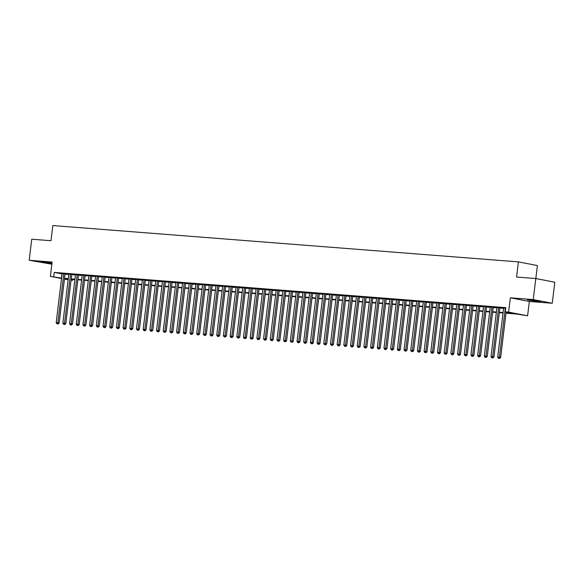 <?xml version="1.0" encoding="UTF-8"?>
<svg xmlns="http://www.w3.org/2000/svg" width="584" height="584" viewBox="0 0 584 584"><rect width="100%" height="100%" fill="white"/><g stroke="black" fill="none" stroke-linecap="round" stroke-linejoin="round"><path stroke-width="0.88" d="M51.991 263.07L40.822 261.982L51.925 263.588M538.061 301.519L540.631 301.541L536.988 300.775L527.476 299.95L538.061 301.519M72.832 279.415L72.723 280.291L71.08 280.167M535.827 278.546L537.404 265.552L518.402 261.88L52.815 225.555L50.983 240.718L31.748 239.214L29.2 260.267L51.852 264.216M518.402 261.88L516.57 277.042L535.798 278.539L554.8 282.211L552.252 303.257L533.25 299.592L510.343 297.803L508.613 312.119L527.607 315.783L516.563 314.039L506.007 313.214M510.343 297.803L529.338 301.468L552.252 303.257M529.338 301.468L527.607 315.783M535.798 278.539L533.25 299.592M65.094 273.838L62.123 273.597M71.781 274.363L68.81 274.115M78.475 274.882L75.504 274.641M85.162 275.407L82.191 275.159M91.849 275.925L88.877 275.684M98.543 276.451L95.572 276.203M105.23 276.969L102.258 276.721M111.916 277.495L108.945 277.247M118.61 278.013L115.639 277.765M125.297 278.539L122.326 278.291M131.991 279.057L129.013 278.809M138.678 279.583L135.707 279.334M145.365 280.101L142.394 279.853M152.059 280.627L149.088 280.378M158.746 281.145L155.775 280.897M165.433 281.671L162.462 281.422M172.127 282.189L169.156 281.941M178.813 282.714L175.842 282.466M185.508 283.233L182.529 282.984M192.194 283.758L189.223 283.51M198.881 284.277L195.91 284.028M205.575 284.802L202.604 284.554M212.262 285.32L209.291 285.072M218.949 285.846L215.978 285.598M225.643 286.364L222.672 286.116M232.33 286.89L229.359 286.642M239.017 287.408L236.046 287.16M245.711 287.934L242.74 287.686M252.398 288.452L249.426 288.204M259.092 288.978L256.113 288.73M265.778 289.496L262.807 289.248M272.465 290.022L269.494 289.774M279.159 290.54L276.188 290.292M285.846 291.066L282.875 290.817M292.533 291.584L289.562 291.336M299.227 292.109L296.256 291.861M305.914 292.628L302.943 292.38M312.608 293.153L309.629 292.905M319.295 293.672L316.324 293.423M325.981 294.197L323.01 293.949M332.676 294.716L329.704 294.467M339.362 295.241L336.391 294.993M346.049 295.76L343.078 295.511M352.743 296.285L349.772 296.037M359.43 296.803L356.459 296.555M366.124 297.329L363.146 297.081M372.811 297.847L369.84 297.599M379.498 298.373L376.527 298.125M386.192 298.891L383.214 298.643M392.879 299.417L389.908 299.169M399.565 299.935L396.594 299.687M406.26 300.461L403.288 300.212M412.946 300.979L409.975 300.731M419.633 301.505L416.662 301.256M426.327 302.023L423.356 301.775M433.014 302.548L430.043 302.3M439.708 303.067L436.73 302.819M446.395 303.592L443.424 303.344M453.082 304.111L450.111 303.863M459.776 304.636L456.805 304.388M466.463 305.155L463.492 304.906M473.149 305.68L470.178 305.432M479.844 306.198L476.873 305.95M486.53 306.724L483.559 306.476M493.224 307.242L490.246 306.994M499.911 307.768L496.94 307.52M506.051 312.805L512.964 313.345L505.262 311.856L505.773 307.644L54.232 272.414L62.079 273.918M65.058 274.144L68.773 274.436M71.744 274.67L75.46 274.962M78.439 275.188L82.154 275.48M85.125 275.714L88.841 276.006M91.812 276.232L95.528 276.524M98.506 276.758L102.222 277.05M105.193 277.276L108.909 277.568M111.88 277.801L115.595 278.094M118.574 278.32L122.29 278.612M125.261 278.845L128.976 279.137M131.955 279.364L135.663 279.656M138.642 279.889L142.357 280.181M145.328 280.408L149.044 280.7M152.023 280.933L155.738 281.225M158.709 281.452L162.425 281.743M165.396 281.977L169.112 282.269M172.09 282.495L175.806 282.787M178.777 283.021L182.493 283.313M185.464 283.539L189.179 283.831M192.158 284.065L195.874 284.357M198.845 284.583L202.56 284.875M205.539 285.109L209.254 285.401M212.226 285.627L215.941 285.919M218.912 286.153L222.628 286.445M225.607 286.671L229.322 286.963M232.293 287.197L236.009 287.481M238.98 287.715L242.696 288.007M245.674 288.24L249.39 288.525M252.361 288.759L256.077 289.051M259.055 289.284L262.771 289.569M265.742 289.803L269.458 290.095M272.429 290.328L276.144 290.613M279.123 290.847L282.839 291.139M285.81 291.372L289.525 291.657M292.496 291.891L296.212 292.183M299.19 292.416L302.906 292.701M305.877 292.934L309.593 293.226M312.564 293.46L316.28 293.745M319.258 293.978L322.974 294.27M325.945 294.504L329.661 294.789M332.639 295.022L336.355 295.314M339.326 295.548L343.042 295.832M346.013 296.066L349.728 296.358M352.707 296.592L356.423 296.876M359.394 297.11L363.109 297.402M366.08 297.636L369.796 297.92M372.774 298.154L376.49 298.446M379.461 298.679L383.177 298.964M386.155 299.198L389.871 299.49M392.842 299.723L396.558 300.008M399.529 300.242L403.245 300.534M406.223 300.767L409.939 301.052M412.91 301.286L416.626 301.578M419.597 301.811L423.312 302.096M426.291 302.329L430.006 302.622M432.978 302.855L436.693 303.14M439.664 303.373L443.38 303.665M446.359 303.899L450.074 304.184M453.045 304.417L456.761 304.709M459.739 304.943L463.455 305.228M466.426 305.461L470.142 305.753M473.113 305.987L476.829 306.272M479.807 306.505L483.523 306.797M486.494 307.031L490.21 307.315M493.181 307.549L496.896 307.841M499.875 308.075L503.591 308.359M505.722 308.067L503.627 308.038M61.524 278.517L50.377 276.363L52.115 262.048L29.2 260.267M50.377 276.363L61.575 278.123M54.232 272.414L53.721 276.626M505.262 311.856L508.613 312.119M68.124 279.787L64.459 279.086M68.211 279.057L65.021 278.809L68.167 279.415M71.102 279.984L72.723 280.291M503.028 312.98L499.313 312.688M496.342 312.462L492.626 312.17M489.647 311.936L485.932 311.644M482.961 311.418L479.245 311.126M476.274 310.892L472.558 310.6M469.58 310.374L465.864 310.082M462.893 309.849L459.177 309.557M456.206 309.33L452.49 309.038M449.512 308.805L445.796 308.513M442.825 308.286L439.11 307.994M436.139 307.761L432.423 307.469M429.444 307.242L425.729 306.95M422.758 306.717L419.042 306.425M416.064 306.198L412.348 305.906M409.377 305.673L405.661 305.388M402.69 305.155L398.974 304.863M395.996 304.629L392.28 304.344M389.309 304.111L385.593 303.819M382.622 303.585L378.906 303.3M375.928 303.067L372.212 302.775M369.241 302.541L365.526 302.257M362.547 302.023L358.832 301.731M355.86 301.497L352.145 301.213M349.174 300.979L345.458 300.687M342.479 300.453L338.764 300.169M335.793 299.935L332.077 299.643M329.106 299.409L325.39 299.125M322.412 298.891L318.696 298.599M315.725 298.366L312.009 298.081M309.038 297.847L305.322 297.555M302.344 297.322L298.628 297.037M295.657 296.803L291.942 296.511M288.963 296.278L285.248 295.993M282.276 295.76L278.561 295.467M275.59 295.234L271.874 294.949M268.896 294.716L265.18 294.424M262.209 294.19L258.493 293.905M255.522 293.672L251.806 293.38M248.828 293.146L245.112 292.861M242.141 292.628L238.425 292.336M235.447 292.102L231.731 291.817M228.76 291.584L225.044 291.292M222.073 291.058L218.358 290.774M215.379 290.54L211.663 290.248M208.692 290.014L204.977 289.73M202.006 289.496L198.29 289.204M195.311 288.971L191.596 288.686M188.625 288.452L184.909 288.16M181.938 287.927L178.222 287.642M175.244 287.408L171.528 287.116M168.557 286.883L164.841 286.598M161.863 286.364L158.147 286.072M155.176 285.839L151.46 285.554M148.489 285.32L144.774 285.029M141.795 284.795L138.079 284.51M135.108 284.277L131.393 283.985M128.422 283.751L124.706 283.466M121.727 283.233L118.012 282.941M115.041 282.707L111.325 282.422M108.347 282.189L104.631 281.897M101.66 281.663L97.944 281.378M94.973 281.145L91.257 280.853M88.279 280.619L84.563 280.335M81.592 280.101L77.876 279.809M74.905 279.575L71.19 279.291M64.547 278.356L68.262 278.648M71.233 278.882L74.949 279.167M77.927 279.4L81.643 279.692M84.614 279.926L88.33 280.211M91.301 280.444L95.017 280.736M97.995 280.97L101.711 281.254M104.682 281.488L108.398 281.78M111.376 282.014L115.092 282.298M118.063 282.532L121.779 282.824M124.75 283.058L128.465 283.342M131.444 283.576L135.16 283.868M138.131 284.101L141.846 284.386M144.817 284.62L148.533 284.912M151.512 285.145L155.227 285.43M158.198 285.664L161.914 285.956M164.892 286.189L168.608 286.474M171.579 286.707L175.295 286.999M178.266 287.233L181.982 287.518M184.96 287.751L188.676 288.043M191.647 288.277L195.363 288.562M198.334 288.795L202.049 289.087M205.028 289.321L208.743 289.606M211.715 289.839L215.43 290.131M218.409 290.365L222.124 290.649M225.096 290.883L228.811 291.175M231.782 291.409L235.498 291.693M238.476 291.927L242.192 292.219M245.163 292.453L248.879 292.737M251.85 292.971L255.566 293.263M258.544 293.497L262.26 293.781M265.231 294.015L268.947 294.307M271.918 294.533L275.633 294.825M278.612 295.059L282.327 295.351M285.299 295.577L289.014 295.869M291.993 296.103L295.708 296.395M298.679 296.621L302.395 296.913M305.366 297.147L309.082 297.438M312.06 297.665L315.776 297.957M318.747 298.19L322.463 298.482M325.434 298.709L329.15 299.001M332.128 299.234L335.844 299.526M338.815 299.753L342.531 300.045M345.509 300.278L349.225 300.57M352.196 300.796L355.911 301.089M358.883 301.322L362.598 301.614M365.577 301.84L369.292 302.132M372.263 302.366L375.979 302.658M378.95 302.884L382.666 303.176M385.644 303.41L389.36 303.702M392.331 303.928L396.047 304.22M399.018 304.454L402.734 304.746M405.712 304.972L409.428 305.264M412.399 305.498L416.115 305.79M419.093 306.016L422.809 306.308M425.78 306.542L429.495 306.834M432.467 307.06L436.182 307.352M439.161 307.586L442.876 307.877M445.847 308.104L449.563 308.396M452.534 308.629L456.25 308.921M459.228 309.148L462.944 309.44M465.915 309.673L469.631 309.965M472.609 310.192L476.325 310.484M479.296 310.717L483.012 311.009M485.983 311.236L489.699 311.527M492.677 311.761L496.393 312.053M499.364 312.279L503.079 312.571M61.933 273.903L61.43 278.115M505.313 308.038L499.364 357.211L497.692 357.079L503.642 307.907M506.146 312.024L500.649 357.459L499.364 357.211L499.116 358.342L498.444 358.291L499.116 358.342M499.627 358.445L500.649 357.459M497.692 357.079L498.444 358.291M531.834 300.132L536.36 300.68M45.172 262.165L49.698 262.712M498.626 307.52L492.677 356.693L491.005 356.561L496.955 307.388M499.926 307.637L493.962 356.941L492.677 356.693L492.429 357.824L491.757 357.766L492.429 357.824M492.94 357.919L493.962 356.941M491.005 356.561L491.757 357.766M491.94 306.994L485.983 356.167L484.311 356.036L490.268 306.863M493.239 307.111L487.268 356.415L485.983 356.167L485.735 357.298L485.07 357.247L485.735 357.298M486.253 357.401L487.268 356.415M484.311 356.036L485.07 357.247M485.246 306.476L479.296 355.649L477.624 355.517L483.574 306.344M486.545 306.593L480.581 355.897L479.296 355.649L479.048 356.78L478.376 356.722L479.048 356.78M479.559 356.875L480.581 355.897M477.624 355.517L478.376 356.722M478.559 305.95L472.609 355.123L470.938 354.999L476.887 305.819M479.858 306.067L473.894 355.371L472.609 355.123L472.361 356.255L471.689 356.203L472.361 356.255M472.872 356.357L473.894 355.371M470.938 354.999L471.689 356.203M471.872 305.432L465.915 354.605L464.244 354.473L470.193 305.301M473.171 305.549L467.2 354.853L465.915 354.605L465.667 355.736L465.003 355.678L465.667 355.736M466.185 355.831L467.2 354.853M464.244 354.473L465.003 355.678M465.178 304.906L459.228 354.079L457.557 353.955L463.506 304.775M466.477 305.023L460.513 354.327L459.228 354.079L458.98 355.211L458.309 355.16L458.98 355.211M459.491 355.313L460.513 354.327M457.557 353.955L458.309 355.16M458.491 304.388L452.542 353.561L450.87 353.429L456.819 304.257M459.791 304.505L453.819 353.809L452.542 353.561L452.293 354.692L451.622 354.641L452.293 354.692M452.804 354.787L453.819 353.809M450.87 353.429L451.622 354.641M451.797 303.863L445.847 353.035L444.176 352.911L450.125 303.731M453.096 303.979L447.132 353.284L445.847 353.035L445.599 354.167L444.935 354.116L445.599 354.167M446.11 354.269L447.132 353.284M444.176 352.911L444.935 354.116M445.11 303.344L439.161 352.517L437.489 352.386L443.439 303.213M446.41 303.461L440.445 352.765L439.161 352.517L438.912 353.648L438.241 353.597L438.912 353.648M439.424 353.743L440.445 352.765M437.489 352.386L438.241 353.597M438.423 302.819L432.474 351.991L430.795 351.867L436.752 302.687M439.723 302.935L433.751 352.24L432.474 351.991L432.218 353.123L431.554 353.072L432.218 353.123M432.737 353.225L433.751 352.24M430.795 351.867L431.554 353.072M431.729 302.3L425.78 351.473L424.108 351.342L430.058 302.169M433.029 302.417L427.065 351.721L425.78 351.473L425.532 352.605L424.86 352.553L425.532 352.605M426.043 352.7L427.065 351.721M424.108 351.342L424.86 352.553M425.042 301.775L419.093 350.947L417.421 350.823L423.371 301.643M426.342 301.892L420.378 351.196L419.093 350.947L418.845 352.079L418.173 352.028L418.845 352.079M419.356 352.181L420.378 351.196M417.421 350.823L418.173 352.028M418.356 301.256L412.399 350.429L410.727 350.298L416.684 301.125M419.655 301.373L413.684 350.677L412.399 350.429L412.151 351.561L411.486 351.51L412.151 351.561M412.669 351.656L413.684 350.677M410.727 350.298L411.486 351.51M411.662 300.731L405.712 349.904L404.04 349.779L409.99 300.599M412.961 300.848L406.997 350.152L405.712 349.904L405.464 351.035L404.792 350.984L405.464 351.035M405.975 351.137L406.997 350.152M404.04 349.779L404.792 350.984M404.975 300.212L399.025 349.385L397.354 349.254L403.303 300.081M406.274 300.329L400.31 349.633L399.025 349.385L398.777 350.517L398.106 350.466L398.777 350.517M399.288 350.612L400.31 349.633M397.354 349.254L398.106 350.466M398.281 299.687L392.331 348.86L390.659 348.736L396.609 299.555M399.587 299.804L393.616 349.108L392.331 348.86L392.083 349.991L391.419 349.94L392.083 349.991M392.601 350.093L393.616 349.108M390.659 348.736L391.419 349.94M391.594 299.169L385.644 348.341L383.973 348.21L389.922 299.037M392.893 299.285L386.929 348.59L385.644 348.341L385.396 349.473L384.725 349.422L385.396 349.473M385.907 349.568L386.929 348.59M383.973 348.21L384.725 349.422M384.907 298.643L378.958 347.816L377.279 347.692L383.235 298.512M386.206 298.76L380.235 348.064L378.958 347.816L378.702 348.947L378.038 348.896L378.702 348.947M379.22 349.049L380.235 348.064M377.279 347.692L378.038 348.896M378.213 298.125L372.263 347.298L370.592 347.166L376.541 297.993M379.512 298.241L373.548 347.546L372.263 347.298L372.015 348.429L371.344 348.378L372.015 348.429M372.526 348.524L373.548 347.546M370.592 347.166L371.344 348.378M371.526 297.599L365.577 346.772L363.905 346.648L369.854 297.468M372.826 297.716L366.861 347.02L365.577 346.772L365.328 347.903L364.657 347.852L365.328 347.903M365.839 348.006L366.861 347.02M363.905 346.648L364.657 347.852M364.839 297.081L358.883 346.254L357.211 346.122L363.168 296.949M366.139 297.198L360.167 346.502L358.883 346.254L358.634 347.385L357.97 347.334L358.634 347.385M359.153 347.48L360.167 346.502M357.211 346.122L357.97 347.334M358.145 296.555L352.196 345.728L350.524 345.604L356.474 296.424M359.445 296.672L353.481 345.976L352.196 345.728L351.948 346.859L351.276 346.808L351.948 346.859M352.459 346.962L353.481 345.976M350.524 345.604L351.276 346.808M351.458 296.037L345.509 345.21L343.837 345.078L349.787 295.906M352.758 296.154L346.794 345.458L345.509 345.21L345.261 346.341L344.589 346.29L345.261 346.341M345.772 346.436L346.794 345.458M343.837 345.078L344.589 346.29M344.772 295.511L338.815 344.684L337.143 344.56L343.093 295.38M346.071 295.628L340.1 344.932L338.815 344.684L338.567 345.816L337.902 345.764L338.567 345.816M339.085 345.918L340.1 344.932M337.143 344.56L337.902 345.764M338.078 294.993L332.128 344.166L330.456 344.034L336.406 294.862M339.377 295.11L333.413 344.414L332.128 344.166L331.88 345.297L331.208 345.246L331.88 345.297M332.391 345.392L333.413 344.414M330.456 344.034L331.208 345.246M331.391 294.467L325.441 343.64L323.77 343.516L329.719 294.336M332.69 294.584L326.719 343.888L325.441 343.64L325.193 344.772L324.522 344.721L325.193 344.772M325.704 344.874L326.719 343.888M323.77 343.516L324.522 344.721M324.697 293.949L318.747 343.122L317.076 342.99L323.025 293.818M325.996 294.066L320.032 343.37L318.747 343.122L318.499 344.253L317.835 344.202L318.499 344.253M319.01 344.348L320.032 343.37M317.076 342.99L317.835 344.202M318.01 293.423L312.06 342.596L310.389 342.472L316.338 293.292M319.309 293.54L313.345 342.844L312.06 342.596L311.812 343.728L311.141 343.677L311.812 343.728M312.323 343.83L313.345 342.844M310.389 342.472L311.141 343.677M311.323 292.905L305.374 342.078L303.695 341.947L309.651 292.774M312.623 293.022L306.651 342.326L305.374 342.078L305.118 343.209L304.454 343.158L305.118 343.209M305.636 343.304L306.651 342.326M303.695 341.947L304.454 343.158M304.629 292.38L298.679 341.552L297.008 341.428L302.957 292.248M305.928 292.496L299.964 341.801L298.679 341.552L298.431 342.684L297.76 342.633L298.431 342.684M298.942 342.786L299.964 341.801M297.008 341.428L297.76 342.633M297.942 291.861L291.993 341.034L290.321 340.903L296.271 291.73M299.242 291.978L293.277 341.282L291.993 341.034L291.744 342.166L291.073 342.114L291.744 342.166M292.255 342.261L293.277 341.282M290.321 340.903L291.073 342.114M291.255 291.336L285.299 340.508L283.627 340.384L289.576 291.204M292.555 291.452L286.583 340.757L285.299 340.508L285.05 341.64L284.386 341.589L285.05 341.64M285.569 341.742L286.583 340.757M283.627 340.384L284.386 341.589M284.561 290.817L278.612 339.99L276.94 339.859L282.89 290.686M285.861 290.934L279.897 340.238L278.612 339.99L278.364 341.122L277.692 341.071L278.364 341.122M278.875 341.217L279.897 340.238M276.94 339.859L277.692 341.071M277.874 290.292L271.925 339.465L270.253 339.341L276.203 290.16M279.174 290.409L273.21 339.713L271.925 339.465L271.677 340.596L271.005 340.545L271.677 340.596M272.188 340.698L273.21 339.713M270.253 339.341L271.005 340.545M271.18 289.774L265.231 338.946L263.559 338.815L269.509 289.642M272.487 289.89L266.516 339.194L265.231 338.946L264.983 340.078L264.318 340.027L264.983 340.078M265.501 340.173L266.516 339.194M263.559 338.815L264.318 340.027M264.494 289.248L258.544 338.421L256.872 338.297L262.822 289.116M265.793 289.365L259.829 338.669L258.544 338.421L258.296 339.552L257.624 339.501L258.296 339.552M258.807 339.654L259.829 338.669M256.872 338.297L257.624 339.501M257.807 288.73L251.857 337.902L250.178 337.771L256.135 288.598M259.106 288.846L253.135 338.151L251.857 337.902L251.602 339.034L250.938 338.983L251.602 339.034M252.12 339.129L253.135 338.151M250.178 337.771L250.938 338.983M251.113 288.204L245.163 337.377L243.492 337.253L249.441 288.073M252.412 288.321L246.448 337.625L245.163 337.377L244.915 338.508L244.243 338.457L244.915 338.508M245.426 338.611L246.448 337.625M243.492 337.253L244.243 338.457M244.426 287.686L238.476 336.858L236.805 336.727L242.754 287.554M245.725 287.803L239.761 337.107L238.476 336.858L238.228 337.99L237.557 337.939L238.228 337.99M238.739 338.085L239.761 337.107M236.805 336.727L237.557 337.939M237.739 287.16L231.782 336.333L230.111 336.209L236.067 287.029M239.038 287.277L233.067 336.581L231.782 336.333L231.534 337.464L230.87 337.413L231.534 337.464M232.052 337.567L233.067 336.581M230.111 336.209L230.87 337.413M231.045 286.642L225.096 335.815L223.424 335.683L229.373 286.51M232.344 286.759L226.38 336.063L225.096 335.815L224.847 336.946L224.176 336.895L224.847 336.946M225.358 337.041L226.38 336.063M223.424 335.683L224.176 336.895M224.358 286.116L218.409 335.296L216.737 335.165L222.686 285.985M225.658 286.233L219.694 335.537L218.409 335.296L218.161 336.421L217.489 336.369L218.161 336.421M218.672 336.523L219.694 335.537M216.737 335.165L217.489 336.369M217.671 285.598L211.715 334.771L210.043 334.639L215.992 285.466M218.971 285.715L212.999 335.019L211.715 334.771L211.466 335.902L210.802 335.851L211.466 335.902M211.985 335.997L212.999 335.019M210.043 334.639L210.802 335.851M210.977 285.072L205.028 334.252L203.356 334.121L209.306 284.941M212.277 285.189L206.313 334.493L205.028 334.252L204.78 335.377L204.108 335.326L204.78 335.377M205.291 335.479L206.313 334.493M203.356 334.121L204.108 335.326M204.291 284.554L198.341 333.727L196.669 333.595L202.619 284.423M205.59 284.671L199.618 333.975L198.341 333.727L198.093 334.858L197.421 334.807L198.093 334.858M198.604 334.953L199.618 333.975M196.669 333.595L197.421 334.807M197.596 284.028L191.647 333.208L189.975 333.077L195.925 283.897M198.896 284.145L192.932 333.449L191.647 333.208L191.399 334.333L190.727 334.282L191.399 334.333M191.91 334.435L192.932 333.449M189.975 333.077L190.727 334.282M190.91 283.51L184.96 332.683L183.288 332.551L189.238 283.379M192.209 283.627L186.245 332.931L184.96 332.683L184.712 333.814L184.04 333.763L184.712 333.814M185.223 333.909L186.245 332.931M183.288 332.551L184.04 333.763M184.223 282.984L178.273 332.165L176.594 332.033L182.551 282.853M185.522 283.101L179.551 332.406L178.273 332.165L178.018 333.289L177.353 333.238L178.018 333.289M178.536 333.391L179.551 332.406M176.594 332.033L177.353 333.238M177.529 282.466L171.579 331.639L169.907 331.508L175.857 282.335M178.828 282.583L172.864 331.887L171.579 331.639L171.331 332.771L170.659 332.719L171.331 332.771M171.842 332.865L172.864 331.887M169.907 331.508L170.659 332.719M170.842 281.941L164.892 331.121L163.221 330.989L169.17 281.809M172.141 282.057L166.177 331.362L164.892 331.121L164.644 332.245L163.973 332.194L164.644 332.245M165.155 332.347L166.177 331.362M163.221 330.989L163.973 332.194M164.155 281.422L158.198 330.595L156.527 330.464L162.476 281.291M165.454 281.539L159.483 330.843L158.198 330.595L157.95 331.727L157.286 331.675L157.95 331.727M158.468 331.822L159.483 330.843M156.527 330.464L157.286 331.675M157.461 280.897L151.512 330.077L149.84 329.945L155.789 280.765M158.76 281.013L152.796 330.318L151.512 330.077L151.263 331.201L150.592 331.15L151.263 331.201M151.774 331.303L152.796 330.318M149.84 329.945L150.592 331.15M150.774 280.378L144.825 329.551L143.153 329.42L149.102 280.247M152.074 280.495L146.109 329.799L144.825 329.551L144.577 330.683L143.905 330.632L144.577 330.683M145.088 330.778L146.109 329.799M143.153 329.42L143.905 330.632M144.08 279.853L138.131 329.033L136.459 328.901L142.408 279.721M145.387 279.97L139.415 329.274L138.131 329.033L137.882 330.157L137.218 330.106L137.882 330.157M138.401 330.259L139.415 329.274M136.459 328.901L137.218 330.106M137.393 279.334L131.444 328.507L129.772 328.376L135.722 279.203M138.693 279.451L132.729 328.755L131.444 328.507L131.196 329.639L130.524 329.588L131.196 329.639M131.707 329.734L132.729 328.755M129.772 328.376L130.524 329.588M130.707 278.809L124.757 327.989L123.078 327.858L129.035 278.678M132.006 278.926L126.034 328.23L124.757 327.989L124.502 329.113L123.837 329.062L124.502 329.113M125.02 329.215L126.034 328.23M123.078 327.858L123.837 329.062M124.012 278.291L118.063 327.463L116.391 327.332L122.341 278.159M125.312 278.407L119.348 327.712L118.063 327.463L117.815 328.595L117.143 328.544L117.815 328.595M118.326 328.69L119.348 327.712M116.391 327.332L117.143 328.544M117.326 277.765L111.376 326.945L109.704 326.814L115.654 277.634M118.625 277.882L112.661 327.186L111.376 326.945L111.128 328.069L110.456 328.018L111.128 328.069M111.639 328.171L112.661 327.186M109.704 326.814L110.456 328.018M110.639 277.247L104.682 326.419L103.01 326.288L108.967 277.115M111.938 277.363L105.967 326.668L104.682 326.419L104.434 327.551L103.77 327.5L104.434 327.551M104.952 327.646L105.967 326.668M103.01 326.288L103.77 327.5M103.945 276.721L97.995 325.901L96.323 325.77L102.273 276.59M105.244 276.838L99.28 326.149L97.995 325.901L97.747 327.025L97.075 326.974L97.747 327.025M98.258 327.128L99.28 326.149M96.323 325.77L97.075 326.974M97.258 276.203L91.308 325.376L89.637 325.244L95.586 276.071M98.557 276.32L92.593 325.624L91.308 325.376L91.06 326.507L90.389 326.456L91.06 326.507M91.571 326.602L92.593 325.624M89.637 325.244L90.389 326.456M90.571 275.677L84.614 324.857L82.943 324.726L88.892 275.546M91.87 275.794L85.899 325.106L84.614 324.857L84.366 325.981L83.702 325.93L84.366 325.981M84.884 326.084L85.899 325.106M82.943 324.726L83.702 325.93M83.877 275.159L77.927 324.332L76.256 324.2L82.205 275.027M85.176 275.276L79.212 324.58L77.927 324.332L77.679 325.463L77.008 325.412L77.679 325.463M78.19 325.558L79.212 324.58M76.256 324.2L77.008 325.412M77.19 274.633L71.241 323.813L69.569 323.682L75.519 274.502M78.49 274.75L72.518 324.062L71.241 323.813L70.985 324.938L70.321 324.887L70.985 324.938M71.504 325.04L72.518 324.062M69.569 323.682L70.321 324.887M70.496 274.115L64.547 323.288L62.875 323.156L68.824 273.984M71.795 274.232L65.831 323.536L64.547 323.288L64.298 324.419L63.627 324.368L64.298 324.419M64.809 324.514L65.831 323.536M62.875 323.156L63.627 324.368M63.809 273.589L57.86 322.769L56.188 322.638L62.138 273.465M65.109 273.706L59.145 323.018L57.86 322.769L57.612 323.894L56.94 323.843L57.612 323.894M58.123 323.996L59.145 323.018M56.188 322.638L56.94 323.843"/></g></svg>
